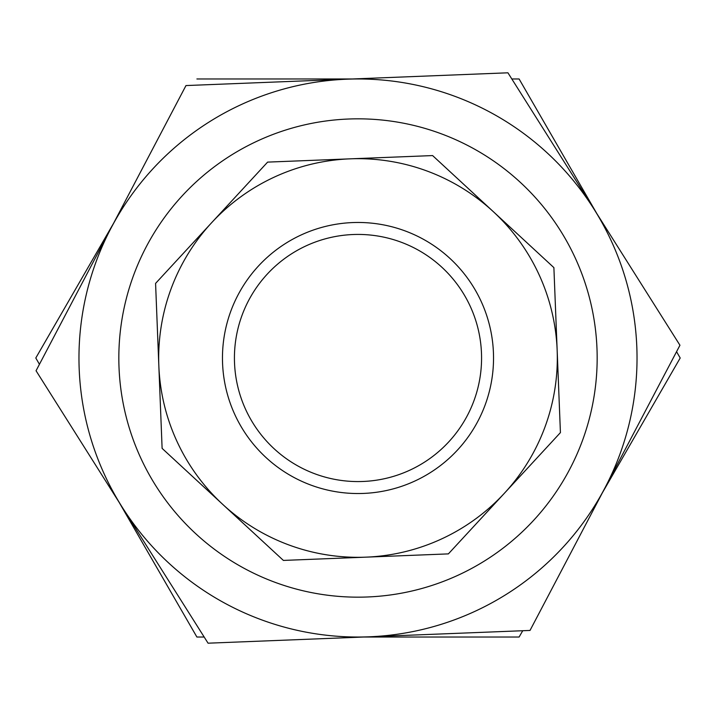 <?xml version="1.0" encoding="UTF-8"?>
<svg xmlns="http://www.w3.org/2000/svg" width="716" height="716" viewBox="0 0 716 716"><rect width="100%" height="100%" fill="white"/><g stroke="black" fill="none" stroke-linecap="round" stroke-linejoin="round"><path stroke-width="1.07" d="M602.416 492.733L680.2 358L676.557 351.69M604.984 487.847L679.949 345.246L593.94 209.027A279.034 279.034 0 0 1 369.044 636.81L530.019 630.438L604.984 487.847A279.034 279.034 0 0 1 599.65 497.513M596.884 213.699L519.1 78.966L511.815 78.966M352.478 78.966L196.9 78.966M363.522 637.034L519.1 637.034L522.743 630.724M113.584 223.267L35.8 358L39.443 364.31M119.116 502.301L196.9 637.034L204.185 637.034M346.956 79.19A279.034 279.034 0 0 1 593.94 209.027L507.93 72.808L185.981 85.562L111.016 228.153A279.034 279.034 0 0 1 346.956 79.19M122.06 506.973L208.07 643.192L369.044 636.81A279.034 279.034 0 0 1 111.016 228.153L36.051 370.754L122.06 506.973M242.053 315.264A123.573 123.573 0 0 0 315.264 473.947A123.573 123.573 0 0 0 473.947 400.736A123.573 123.573 0 0 0 400.736 242.053A123.573 123.573 0 0 0 242.053 315.264A123.573 123.573 0 0 1 400.736 242.053A123.573 123.573 0 0 1 473.947 400.736M557.155 350.115A199.308 199.308 0 0 1 504.404 493.243L560.422 432.607L553.889 267.623L432.607 155.578L267.623 162.111L155.578 283.393L162.111 448.377L283.393 560.422L448.377 553.889L504.404 493.243A199.308 199.308 0 0 1 158.845 365.885A199.308 199.308 0 0 1 493.243 211.596A199.308 199.308 0 0 1 557.155 350.115M582.412 440.707A239.171 239.171 0 0 1 275.293 582.412A239.171 239.171 0 0 1 133.588 275.293A239.171 239.171 0 0 1 440.707 133.588A239.171 239.171 0 0 1 582.412 440.707M485.171 404.871A135.53 135.53 0 0 1 311.129 485.171A135.53 135.53 0 0 1 230.829 311.129A135.53 135.53 0 0 1 404.871 230.829A135.53 135.53 0 0 1 485.171 404.871A135.53 135.53 0 0 0 404.871 230.829"/></g></svg>
